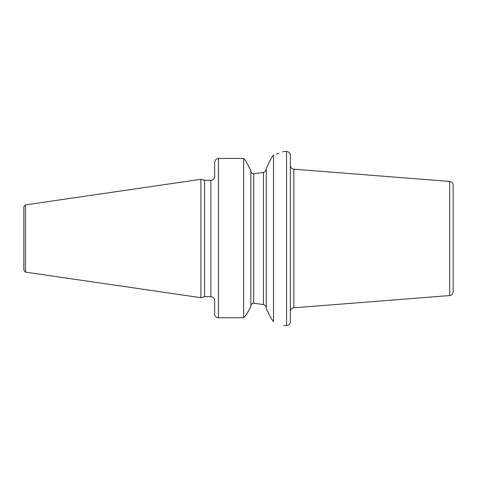<?xml version="1.0" encoding="UTF-8"?>
<svg xmlns="http://www.w3.org/2000/svg" width="477" height="477" viewBox="0 0 477 477"><rect width="100%" height="100%" fill="white"/><g stroke="black" fill="none" stroke-linecap="round" stroke-linejoin="round"><path stroke-width="0.72" d="M23.85 238.5L23.85 206.762L25.472 204.889L200.912 179.304L200.912 297.702L25.472 272.111L23.85 270.238L23.85 238.5M200.912 297.702L204.615 296.706L204.615 180.294L200.912 179.304M214.65 177.361L214.65 162.705C214.954 160.081 216.218 158.656 218.436 158.436L243.616 158.436L243.616 317.742L246.663 314.295L249.31 309.329L246.663 314.295L243.616 317.742L218.436 317.742L243.616 317.742M214.65 314.295A3.786 3.446 0 0 0 218.436 317.742A3.786 3.446 0 0 1 214.65 314.295L214.65 299.639M250.848 170.581L245.607 160.737L243.616 158.436L245.607 160.737L250.848 170.581L250.848 306.425L249.31 309.329L250.848 306.425M276.499 154.053L278.729 153.32M282.42 151.978L283.177 151.686M271.383 157.911L273.512 154.953C287.13 150.422 287.13 150.422 273.512 154.953L273.512 321.683L270.894 318.081L266.279 308.494L266.279 168.506L271.27 158.149M270.572 159.586L270.34 160.075M267.615 165.716L266.279 168.506M250.848 170.802C250.914 172.614 251.862 173.61 253.692 173.801L263.441 172.424C265.212 171.78 266.154 170.545 266.279 168.727M266.279 308.273C266.154 306.455 265.206 305.22 263.441 304.576L263.441 172.424L253.692 173.801L253.692 303.199L263.441 304.576L253.692 303.199C251.862 303.39 250.914 304.392 250.848 306.198M253.09 303.229L253.633 303.193M266.279 308.494L270.894 318.081M273.512 321.683C287.118 326.697 287.118 326.697 273.512 321.683M290.362 238.5L290.362 321.748C290.141 324.05 288.877 325.308 286.576 325.535L286.576 151.465C288.877 151.692 290.141 152.95 290.362 155.252L290.362 238.5M449.662 181.439L449.662 295.561C451.802 295.209 452.965 293.951 453.15 291.787L453.15 185.213C452.965 183.055 451.802 181.797 449.662 181.439L293.856 169.18L293.856 307.82C291.709 308.178 290.547 309.436 290.362 311.594M453.15 264.997L453.15 212.003M25.472 272.111L25.472 204.889M204.615 180.294L210.864 180.294L210.864 296.706L204.615 296.706M218.436 317.742L218.436 158.436M210.864 180.294C212.772 180.169 214 179.191 214.555 177.361M283.743 151.465L286.576 151.465M214.555 299.639C214 297.809 212.772 296.831 210.864 296.706M283.737 325.535L286.576 325.535M293.856 169.18C291.709 168.822 290.547 167.564 290.362 165.406M449.662 295.561L293.856 307.82"/></g></svg>
